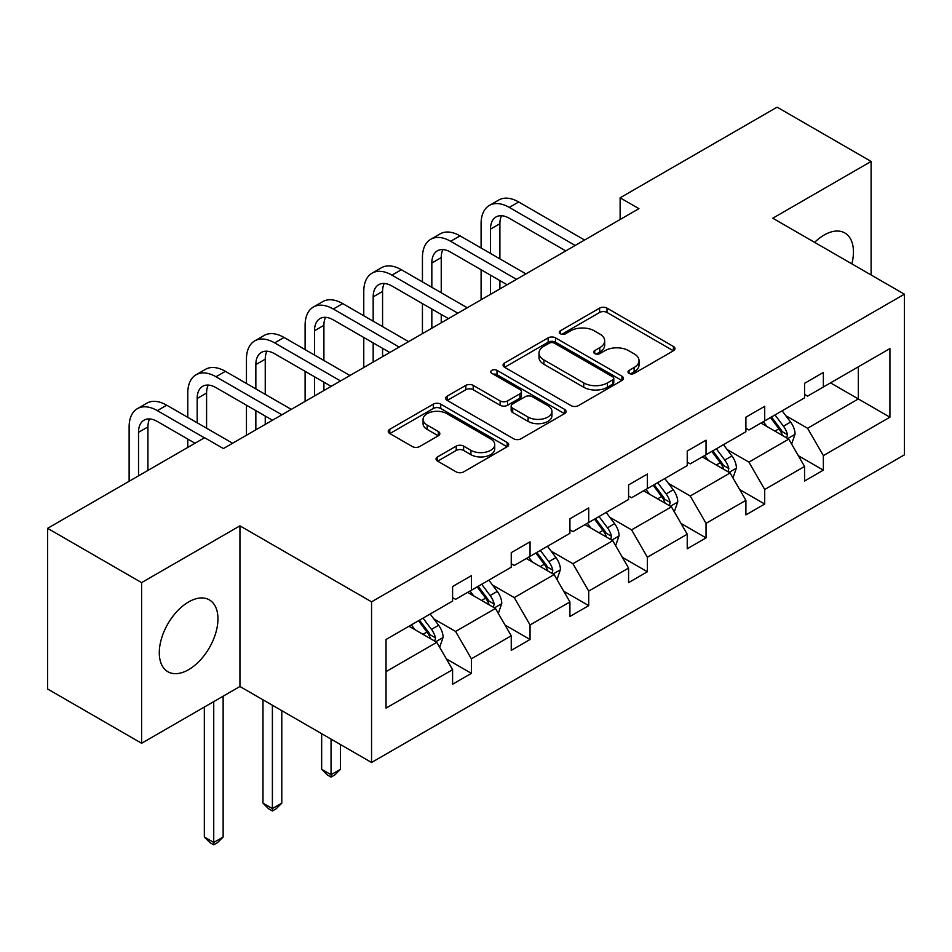 <?xml version="1.0" encoding="UTF-8"?>
<svg xmlns="http://www.w3.org/2000/svg" width="952" height="952" viewBox="0 0 952 952"><rect width="100%" height="100%" fill="white"/><g stroke="black" fill="none" stroke-linecap="round" stroke-linejoin="round"><path stroke-width="1.43" d="M629.058 373.386A3.653 2.106 0 0 0 634.222 373.386L673.445 350.752A5.224 3.011 0 0 0 674.968 348.622A5.224 3.011 0 0 0 673.445 346.492L607.007 308.127A5.224 3.011 0 0 0 599.617 308.127L560.407 330.772A3.653 2.106 0 0 0 559.336 332.26A3.653 2.106 0 0 0 560.407 333.759A3.653 2.106 0 0 0 565.571 333.759L570.653 330.82A16.708 9.639 0 0 1 594.274 330.82L599.808 334.021A16.708 9.639 0 0 1 604.698 340.84A16.708 9.639 0 0 1 599.808 347.658L594.726 350.586A3.653 2.106 0 0 0 593.667 352.085A3.653 2.106 0 0 0 594.726 353.573A3.653 2.106 0 0 0 599.903 353.573L604.972 350.645A16.708 9.639 0 0 1 628.594 350.645L634.139 353.835A16.708 9.639 0 0 1 639.03 360.653A16.708 9.639 0 0 1 634.139 367.484L629.058 370.411A3.653 2.106 0 0 0 627.987 371.899A3.653 2.106 0 0 0 629.058 373.386L629.058 370.411M188.615 669.673A41.483 23.943 120 0 0 215.711 633.128A41.483 23.943 120 0 0 209.357 599.879A41.483 23.943 120 0 0 188.615 601.938A41.483 23.943 120 0 0 161.519 638.494A41.483 23.943 120 0 0 167.873 671.731A41.483 23.943 120 0 0 188.615 669.673M851.861 263.859A41.483 23.943 120 0 0 844.852 232.978A41.483 23.943 120 0 0 824.111 235.037A41.483 23.943 120 0 0 814.603 242.355M437.587 456.877A5.224 3.011 0 0 0 436.052 459.007A5.224 3.011 0 0 0 437.587 461.137L456.222 471.894A5.224 3.011 0 0 0 463.612 471.894L507.166 446.75A5.224 3.011 0 0 0 508.689 444.62A5.224 3.011 0 0 0 507.166 442.49L440.728 404.136A5.224 3.011 0 0 0 433.338 404.136L389.784 429.281A5.224 3.011 0 0 0 388.261 431.411A5.224 3.011 0 0 0 389.784 433.541L412.299 446.536A5.224 3.011 0 0 0 419.689 446.536L438.325 435.778A5.224 3.011 0 0 0 439.848 433.648A5.224 3.011 0 0 0 438.325 431.518L427.162 425.068A13.959 8.056 0 0 1 423.069 419.368A13.959 8.056 0 0 1 431.684 411.918A13.959 8.056 0 0 1 446.904 413.668L490.649 438.92A13.959 8.056 0 0 1 494.731 444.62A13.959 8.056 0 0 1 486.115 452.069A13.959 8.056 0 0 1 470.895 450.32L463.612 446.107A5.224 3.011 0 0 0 456.222 446.107L437.587 456.877L437.587 461.137M239.94 525.849L141.61 582.612L47.6 528.336L47.6 688.998L141.61 743.274L239.94 686.499L371.554 762.492L371.554 601.831L239.94 525.849L239.94 686.499M871.116 274.985L871.116 161.435L772.786 218.21L904.4 294.192L371.554 601.831M871.116 161.435L777.106 107.159L620.121 197.802L620.121 219.507M47.6 528.336L204.597 437.706L223.399 448.559L638.923 208.655L620.121 197.802M571.021 405.623A5.224 3.011 0 0 0 578.399 405.623L621.953 380.479A5.224 3.011 0 0 0 623.477 378.349A5.224 3.011 0 0 0 621.953 376.218L555.516 337.853A5.224 3.011 0 0 0 548.138 337.853L504.584 362.998A5.224 3.011 0 0 0 503.049 365.14A5.224 3.011 0 0 0 504.584 367.27L571.021 405.623M493.303 374.184A3.653 2.106 0 0 1 497.015 374.695L497.015 370.352L564.56 409.348A5.224 3.011 0 0 1 566.083 411.478A5.224 3.011 0 0 1 564.56 413.62L521.006 438.765A5.224 3.011 0 0 1 513.616 438.765L447.178 400.399L447.178 396.139A5.224 3.011 0 0 0 445.655 398.269A5.224 3.011 0 0 0 447.178 400.399M447.178 396.139L465.825 385.382A5.224 3.011 0 0 1 473.203 385.382L500.145 400.935A5.224 3.011 0 0 0 507.535 400.935L519.899 393.795A5.224 3.011 0 0 0 521.422 391.665A5.224 3.011 0 0 0 519.899 389.535L491.839 373.339A3.653 2.106 0 0 1 490.768 371.851A3.653 2.106 0 0 1 493.029 369.9A3.653 2.106 0 0 1 497.015 370.352M141.61 582.612L141.61 743.274M386.036 639.494L452.593 601.069L452.593 586.527L471.395 575.674L471.395 590.216L511.248 567.202L511.248 552.66L530.05 541.807L530.05 556.349L569.915 533.334L569.915 518.792L588.717 507.928L588.717 522.481L628.582 499.467L628.582 484.925L647.384 474.06L647.384 488.614L687.237 465.599L687.237 451.058L706.039 440.193L706.039 454.747L745.904 431.732L745.904 417.178L764.706 406.325L764.706 420.879L804.559 397.865L804.559 383.311L823.361 372.458L823.361 387.012L889.918 348.575L889.918 417.19L823.361 455.615L823.361 470.157L804.559 481.01L804.559 466.468L764.706 489.483L764.706 504.024L745.904 514.877L745.904 500.335L706.039 523.35L706.039 537.892L687.237 548.745L687.237 534.203L647.384 557.217L647.384 571.759L628.582 582.612L628.582 568.07L588.717 591.085L588.717 605.627L569.915 616.491L569.915 601.938L530.05 624.952L530.05 639.494L511.248 650.359L511.248 635.805L471.395 658.82L471.395 673.361L452.593 684.226L452.593 669.673L386.036 708.098L386.036 639.494M371.554 762.492L904.4 454.854L904.4 294.192M467.634 592.382L495.457 608.447L455.603 631.462L433.838 618.895M455.603 631.462L471.395 658.82M495.457 608.447L511.248 635.805M452.593 597.594L455.603 599.332L471.395 590.216M526.289 558.515L554.123 574.58L514.258 597.594L492.493 585.028M514.258 597.594L530.05 624.952M554.123 574.58L569.915 601.938M511.248 563.727L514.258 565.464L530.05 556.349M584.956 524.647L612.779 540.712L572.925 563.727L551.16 551.16M572.925 563.727L588.717 591.085M612.779 540.712L628.582 568.07M569.915 529.859L572.925 531.597L588.717 522.481M643.623 490.78L671.446 506.845L631.581 529.859L609.816 517.293M631.581 529.859L647.384 557.217M671.446 506.845L687.237 534.203M628.582 495.992L631.581 497.729L647.384 488.614M702.278 456.912L730.113 472.977L690.248 495.992L668.482 483.426M690.248 495.992L706.039 523.35M730.113 472.977L745.904 500.335M687.237 462.125L690.248 463.862L706.039 454.747M760.946 423.045L788.768 439.11L748.915 462.125L727.149 449.558M748.915 462.125L764.706 489.483M788.768 439.11L804.559 466.468M745.904 428.257L748.915 429.995L764.706 420.879M830.513 382.882L858.335 398.947L807.57 428.257L785.805 415.691M807.57 428.257L823.361 455.615M889.918 417.19L858.335 398.947L858.335 366.817L889.918 348.575M804.559 394.39L807.57 396.127L823.361 387.012M386.036 671.624L436.801 642.326L408.967 626.249M436.801 642.326L452.593 669.673M798.359 455.722L823.361 470.157M739.692 489.59L764.706 504.024M681.037 523.457L706.039 537.892M622.37 557.325L647.384 571.759M563.715 591.192L588.717 605.627M505.048 625.059L530.05 639.494M446.393 658.927L471.395 673.361M630.521 373.91L634.139 371.815A16.708 9.639 0 0 0 639.03 364.997L639.03 360.653M604.698 340.84L604.698 345.183A16.708 9.639 0 0 1 599.808 352.002L596.19 354.084M673.373 350.788L607.007 312.47A5.224 3.011 0 0 0 599.617 312.47L561.87 334.271M621.882 380.514L555.516 342.196A5.224 3.011 0 0 0 548.138 342.196L504.643 367.305M612.731 379.836A3.653 2.106 0 0 0 613.79 378.349A3.653 2.106 0 0 0 612.731 376.849L554.409 343.184A3.653 2.106 0 0 0 549.245 343.184L543.889 346.278A16.708 9.639 0 0 0 538.999 353.097A16.708 9.639 0 0 0 543.889 359.915L583.755 382.93A16.708 9.639 0 0 0 607.376 382.93L612.731 379.836L612.731 384.18A3.653 2.106 0 0 0 613.79 382.692L613.79 378.349M538.999 353.097L538.999 357.44A16.708 9.639 0 0 0 543.889 364.259L543.889 359.915M612.731 384.18L607.376 387.274A16.708 9.639 0 0 1 583.755 387.274L543.889 364.259M447.25 400.447L465.825 389.725L465.825 385.382M521.422 391.665L521.422 396.008A5.224 3.011 0 0 1 519.899 398.138L507.535 405.278A5.224 3.011 0 0 1 500.145 405.278L473.203 389.725A5.224 3.011 0 0 0 465.825 389.725M497.015 374.695L564.488 413.656M528.11 417.083A13.959 8.056 0 0 0 543.33 418.82A13.959 8.056 0 0 0 551.946 411.383A13.959 8.056 0 0 0 547.852 405.671L532.442 396.782A5.224 3.011 0 0 0 525.064 396.782L512.7 403.922A5.224 3.011 0 0 0 511.164 406.052A5.224 3.011 0 0 0 512.7 408.182L528.11 417.083L528.11 421.415A13.959 8.056 0 0 0 543.33 423.164A13.959 8.056 0 0 0 551.946 415.715L551.946 411.383M511.164 406.052L511.164 410.395A5.224 3.011 0 0 0 512.7 412.525L512.7 408.182M528.11 421.415L512.7 412.525M494.731 444.62L494.731 448.963A13.959 8.056 0 0 1 486.115 456.413A13.959 8.056 0 0 1 470.895 454.663L463.612 450.451A5.224 3.011 0 0 0 456.222 450.451L437.658 461.173M423.069 419.368L423.069 423.711A13.959 8.056 0 0 0 427.162 429.411L427.162 425.068M438.253 435.814L427.162 429.411M507.095 446.797L440.728 408.479A5.224 3.011 0 0 0 433.338 408.479L389.856 433.577M791.624 444.06L795.087 434.076A14.09 8.14 -120 0 0 790.588 422.069L782.139 410.8M767.003 426.544L763.337 421.665M786.685 437.908L787.471 434.671A14.09 8.14 -120 0 0 783.448 426.198L774.999 414.929M771.465 416.964L780.759 429.376A7.176 4.141 60 0 1 782.068 431.553L787.471 434.671M770.489 417.535L778.926 428.805A14.09 8.14 60 0 1 782.437 435.457M481.093 248.02L481.093 223.708A39.889 23.027 60 0 1 489.352 205.442L498.753 200.015A39.889 23.027 60 0 1 518.697 201.991L584.576 240.023M489.352 205.442A39.889 23.027 60 0 1 509.296 207.417L575.175 245.461M565.774 250.888L509.296 218.27A26.585 15.351 -120 0 0 496.004 216.961A26.585 15.351 -120 0 0 490.494 229.135L490.494 253.446M501.561 215.735A26.585 15.351 -120 0 0 499.895 223.708L499.895 258.873M490.494 275.152L490.494 294.346M499.895 280.578L499.895 288.92M481.093 299.773L481.093 269.725M732.969 477.928L736.42 467.944A14.09 8.14 -120 0 0 731.921 455.948L723.484 444.667M708.347 460.411L704.682 455.532M728.03 471.775L728.816 468.539A14.09 8.14 -120 0 0 724.781 460.066L716.332 448.797M712.81 450.832L722.104 463.243A7.176 4.141 60 0 1 723.401 465.421L728.816 468.539M711.822 451.403L720.271 462.672A14.09 8.14 60 0 1 723.782 469.324M674.302 511.795L677.764 501.811A14.09 8.14 -120 0 0 673.266 489.816L664.817 478.547M649.681 494.278L646.015 489.399M669.363 505.643L670.148 502.406A14.09 8.14 -120 0 0 666.114 493.933L657.677 482.664M654.143 484.699L663.437 497.111A7.176 4.141 60 0 1 664.746 499.288L670.148 502.406M653.167 485.27L661.604 496.539A14.09 8.14 60 0 1 665.115 503.192M422.438 281.887L422.438 257.575A39.889 23.027 60 0 1 430.697 239.309L440.098 233.883A39.889 23.027 60 0 1 460.042 235.858L525.92 273.89M430.697 239.309A39.889 23.027 60 0 1 450.641 241.284L516.519 279.329M507.118 284.755L450.641 252.137A26.585 15.351 -120 0 0 437.337 250.828A26.585 15.351 -120 0 0 431.839 263.002L431.839 287.314M442.906 249.602A26.585 15.351 -120 0 0 441.24 257.575L441.24 292.74M431.839 309.019L431.839 328.214M441.24 314.446L441.24 322.787M422.438 333.64L422.438 303.593M363.771 315.755L363.771 291.443A39.889 23.027 60 0 1 372.03 273.176L381.431 267.75A39.889 23.027 60 0 1 401.375 269.725L467.253 307.77M372.03 273.176A39.889 23.027 60 0 1 391.974 275.152L457.852 313.196M448.452 318.623L391.974 286.017A26.585 15.351 -120 0 0 378.682 284.696A26.585 15.351 -120 0 0 373.172 296.869L373.172 321.181M384.239 283.47A26.585 15.351 -120 0 0 382.573 291.443L382.573 326.607M373.172 342.887L373.172 362.081M382.573 348.325L382.573 356.655M363.771 367.508L363.771 337.46M615.646 545.663L619.097 535.678A14.09 8.14 -120 0 0 614.599 523.683L606.162 512.414M591.013 528.146L587.36 523.267M610.708 539.51L611.493 536.285A14.09 8.14 -120 0 0 607.459 527.801L599.01 516.531M595.488 518.566L604.77 530.978A7.176 4.141 60 0 1 606.079 533.156L611.493 536.285M594.5 519.137L602.949 530.407A14.09 8.14 60 0 1 606.46 537.059M305.104 349.622L305.104 325.31A39.889 23.027 60 0 1 313.375 307.044L322.776 301.617A39.889 23.027 60 0 1 342.708 303.593L408.598 341.637M313.375 307.044A39.889 23.027 60 0 1 333.307 309.019L399.197 347.063M389.796 352.49L333.307 319.884A26.585 15.351 -120 0 0 320.015 318.563A26.585 15.351 -120 0 0 314.505 330.737L314.505 355.048M325.572 317.337A26.585 15.351 -120 0 0 323.906 325.31L323.906 360.475M314.505 376.754L314.505 395.949M323.906 382.192L323.906 390.522M305.104 401.375L305.104 371.328M556.98 579.53L560.442 569.546A14.09 8.14 -120 0 0 555.944 557.551L547.495 546.281M532.358 562.013L528.693 557.134M552.041 573.378L552.826 570.153A14.09 8.14 -120 0 0 548.792 561.668L540.355 550.399M536.821 552.446L546.115 564.845A7.176 4.141 60 0 1 547.424 567.023L552.826 570.153M535.845 553.005L544.282 564.274A14.09 8.14 60 0 1 547.793 570.926M331.058 739.109L331.058 774.714L340.459 769.287L340.459 744.535M340.459 769.287L334.818 774.928L331.058 777.106L327.298 774.928L321.657 769.287L321.657 733.683M321.657 769.287L331.058 774.714L331.058 777.106M246.449 383.489L246.449 359.178A39.889 23.027 60 0 1 254.708 340.911L264.109 335.485A39.889 23.027 60 0 1 284.053 337.46L349.931 375.505M254.708 340.911A39.889 23.027 60 0 1 274.652 342.887L340.53 380.931M331.129 386.357L274.652 353.751A26.585 15.351 -120 0 0 261.36 352.43A26.585 15.351 -120 0 0 255.85 364.604L255.85 388.916M266.917 351.205A26.585 15.351 -120 0 0 265.251 359.178L265.251 394.342M255.85 410.633L255.85 429.816M265.251 416.06L265.251 424.39M246.449 435.243L246.449 405.195M498.312 613.397L501.775 603.413A14.09 8.14 -120 0 0 497.277 591.418L488.84 580.149M473.691 595.892L470.038 591.002M493.374 607.257L494.171 604.02A14.09 8.14 -120 0 0 490.137 595.535L481.688 584.266M478.166 586.313L487.448 598.713A7.176 4.141 60 0 1 488.757 600.89L494.171 604.02M477.178 586.872L485.627 598.142A14.09 8.14 60 0 1 489.138 604.806M272.391 705.242L272.391 808.581L281.792 803.155L281.792 710.668M281.792 803.155L276.151 808.795L272.391 810.973L268.631 808.795L262.99 803.155L262.99 699.815M262.99 803.155L272.391 808.581L272.391 810.973M187.782 417.357L187.782 393.045A39.889 23.027 60 0 1 196.052 374.779L205.453 369.352A39.889 23.027 60 0 1 225.386 371.328L291.276 409.372M196.052 374.779A39.889 23.027 60 0 1 215.985 376.754L281.875 414.798M272.474 420.225L215.985 387.619A26.585 15.351 -120 0 0 202.693 386.298A26.585 15.351 -120 0 0 197.183 398.471L197.183 422.783M208.25 385.072A26.585 15.351 -120 0 0 206.584 393.045L206.584 428.21M187.782 447.404L187.782 439.062M439.657 647.277L443.108 637.281A14.09 8.14 -120 0 0 438.622 625.286L430.173 614.016M415.036 629.76L411.371 624.869M434.719 641.124L435.504 637.888A14.09 8.14 -120 0 0 431.47 629.403L423.033 618.134M419.499 620.18L428.793 632.58A7.176 4.141 60 0 1 430.09 634.758L435.504 637.888M418.523 620.74L426.96 632.009A14.09 8.14 60 0 1 430.471 638.673M213.736 701.636L213.736 842.449L223.137 837.022L223.137 696.209M223.137 837.022L217.496 842.663L213.736 844.841L209.975 842.663L204.335 837.022L204.335 707.062M204.335 837.022L213.736 842.449L213.736 844.841M129.127 481.272L129.127 426.912A39.889 23.027 60 0 1 137.386 408.658L146.786 403.22A39.889 23.027 60 0 1 166.731 405.195L232.609 443.239M137.386 408.658A39.889 23.027 60 0 1 157.33 410.633L204.406 437.813M195.005 443.239L157.33 421.486A26.585 15.351 -120 0 0 144.038 420.165A26.585 15.351 -120 0 0 138.528 432.339L138.528 475.845M149.595 418.94A26.585 15.351 -120 0 0 147.929 426.912L147.929 470.419M634.139 371.815L634.139 367.484M594.726 353.573L594.726 350.586M599.808 352.002L599.808 347.658M560.407 333.759L560.407 330.772M599.617 312.47L599.617 308.127M607.007 312.47L607.007 308.127M673.445 350.752L673.445 346.492M504.584 367.27L504.584 362.998M548.138 342.196L548.138 337.853M555.516 342.196L555.516 337.853M621.953 380.479L621.953 376.218M583.755 387.274L583.755 382.93M607.376 387.274L607.376 382.93M473.203 389.725L473.203 385.382M500.145 405.278L500.145 400.935M507.535 405.278L507.535 400.935M519.899 398.138L519.899 393.795M564.56 413.62L564.56 409.348M456.222 450.451L456.222 446.107M463.612 450.451L463.612 446.107M470.895 454.663L470.895 450.32M438.325 435.778L438.325 431.518M389.784 433.541L389.784 429.281M433.338 408.479L433.338 404.136M440.728 408.479L440.728 404.136M507.166 446.75L507.166 442.49M787.756 438.527L794.991 434.35M783.448 426.198L790.588 422.069M774.928 431.113L778.926 428.805M518.697 201.991L509.296 207.417M499.895 223.708L490.494 229.135M729.089 472.394L736.324 468.217M724.781 460.066L731.921 455.948M716.261 464.993L720.271 462.672M670.434 506.262L677.669 502.085M666.114 493.933L673.266 489.816M657.594 498.86L661.604 496.539M460.042 235.858L450.641 241.284M441.24 257.575L431.839 263.002M401.375 269.725L391.974 275.152M382.573 291.443L373.172 296.869M611.767 540.129L619.002 535.952M607.459 527.801L614.599 523.683M598.939 532.727L602.949 530.407M342.708 303.593L333.307 309.019M323.906 325.31L314.505 330.737M553.112 573.996L560.347 569.82M548.792 561.668L555.944 557.551M540.272 566.595L544.282 564.274M284.053 337.46L274.652 342.887M265.251 359.178L255.85 364.604M494.445 607.864L501.68 603.687M490.137 595.535L497.277 591.418M481.617 600.462L485.627 598.142M225.386 371.328L215.985 376.754M206.584 393.045L197.183 398.471M435.778 641.731L443.025 637.554M431.47 629.403L438.622 625.286M422.95 634.329L426.96 632.009M166.731 405.195L157.33 410.633M147.929 426.912L138.528 432.339"/></g></svg>
